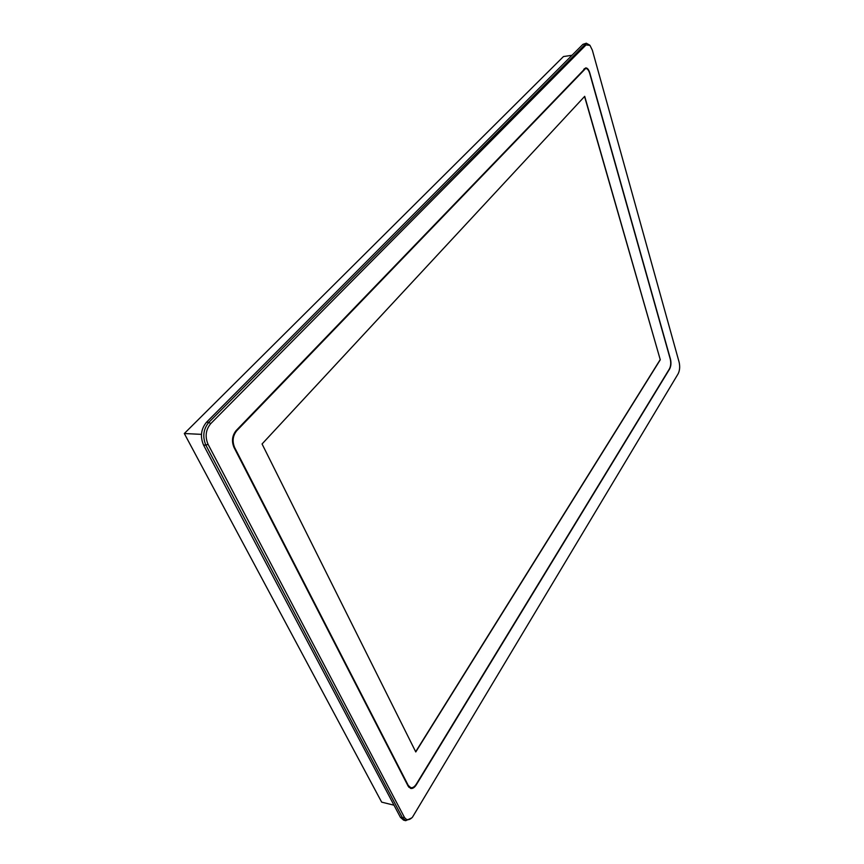 <?xml version="1.0" encoding="UTF-8"?>
<svg xmlns="http://www.w3.org/2000/svg" width="864" height="864" viewBox="0 0 864 864"><rect width="100%" height="100%" fill="white"/><g stroke="black" fill="none" stroke-linecap="round" stroke-linejoin="round"><path stroke-width="1.3" d="M411.804 817.884L405.713 820.681L403.585 820.141L400.41 817.322L203.537 445.046C200.005 436.59 200.988 428.987 206.496 422.248L582.908 44.345L586.31 43.222L589.702 45.112M405.713 820.681L402.538 817.862L205.87 445.176C202.338 436.709 203.332 429.095 208.84 422.345L586.31 43.222M408.845 787.234L410.767 787.676L408.262 785.441L234.598 447.466C232.092 441.299 232.794 435.726 236.714 430.758L585.619 68.494C587.315 68.45 588.676 70.092 589.702 73.408L670.248 359.046C671.09 362.794 670.82 366.066 669.438 368.852L416.362 784.048C414.601 786.802 412.744 788.011 410.767 787.676M586.04 44.928L589.972 45.382L592.358 50.209L679.115 362.146C680.098 366.574 679.784 370.44 678.164 373.745L412.42 817.268C409.126 820.552 406.404 820.487 404.255 817.063L208.019 444.236C204.844 436.622 205.74 429.775 210.676 423.695L586.04 44.928L584.809 44.053L582.908 44.345M408.175 786.208L410.692 788.443C412.657 788.778 414.526 787.568 416.286 784.814L669.654 368.939C671.036 366.152 671.317 362.891 670.464 359.143L589.756 72.824C588.73 69.509 587.369 67.878 585.673 67.91L236.088 430.628C232.168 435.607 231.455 441.18 233.971 447.358L408.175 786.208M262.062 443.977L584.701 96.325L660.28 359.78L415.778 751.95L262.062 443.977M584.55 96.487L660.28 359.78M660.107 359.78L415.67 751.734M393.995 805.194L381.661 802.138L184.313 433.523L563.458 56.56L572.022 55.274M184.313 433.523L201.452 434.365M400.41 817.322L402.538 817.862L404.255 817.063M208.019 444.236L205.87 445.176L203.537 445.046M206.496 422.248L208.84 422.345L210.676 423.695M583.826 69.25L584.41 69.163M236.012 430.726L236.714 430.758M234.014 447.433L234.598 447.466M407.722 785.311L408.262 785.441M584.388 68.666L585.619 68.494"/></g></svg>
